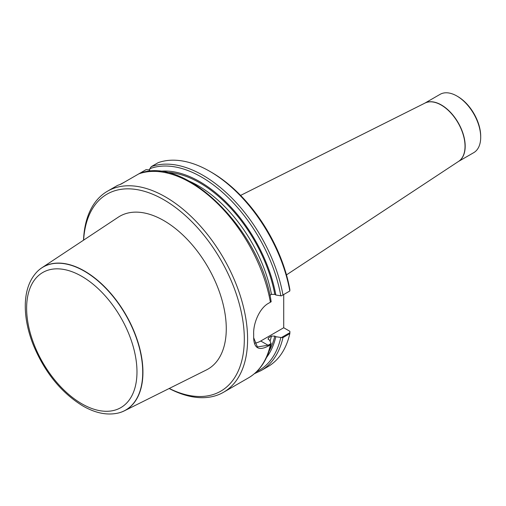 <?xml version="1.0" encoding="UTF-8"?>
<svg xmlns="http://www.w3.org/2000/svg" width="506" height="506" viewBox="0 0 506 506"><rect width="100%" height="100%" fill="white"/><g stroke="black" fill="none" stroke-linecap="round" stroke-linejoin="round"><path stroke-width="0.76" d="M457.721 96.494L456.899 96.02L457.721 96.494A32.498 18.766 60 0 1 480.7 136.297L480.7 137.246A33.662 19.437 -120 0 0 456.899 96.02A33.662 19.437 -120 0 0 440.068 94.356L424.762 103.192M149.871 169.915L146.101 169.63L139.036 173.741M148.985 171.483L149.858 168.688L151.281 166.638L158.138 162.685A116.076 67.013 60 0 1 209.845 171.363A116.076 67.013 60 0 1 289.818 291.001L289.868 289.596A113.755 65.679 60 0 0 211.489 172.312L209.845 171.363M149.858 168.688A114.913 66.349 60 0 1 280.792 295.808L281.406 295.858L289.818 291.001M159.061 171.382A110.555 63.832 60 0 1 275.852 295.011L274.802 294.403L271.469 294.372L269.888 295.289M280.792 295.808L275.852 295.011M253.658 337.692L257.402 346.939L268.079 345.256L271.165 343.473L270.406 344.833L268.477 345.946C258.857 351.088 253.917 348.273 253.658 337.508A116.076 67.013 -120 0 0 253.677 335.611A116.076 67.013 -120 0 0 253.658 333.694C253.304 323.296 259.464 308.211 268.477 303.322L271.165 301.772L271.077 301.418L271.165 301.772M83.528 240.198A116.076 67.013 60 0 1 107.487 191.205L117.512 185.417L120.978 184.14L138.96 173.779C184.165 154.191 260.546 229.534 271.153 301.646M107.487 191.205A116.076 67.013 60 0 1 223.563 258.224A116.076 67.013 60 0 1 223.557 392.251A116.076 67.013 60 0 1 169.156 388.507M124.609 182.046L120.308 184.342M289.9 332.657L289.818 333.625L282.968 337.584L281.406 337.559L289.9 332.657L289.868 331.297L283.714 327.743L283.714 294.524M289.818 333.625A116.076 67.013 60 0 1 267.883 366.667L261.026 370.62L254.423 373.681M271.121 343.77L269.698 340.266L268.035 339.071L268.597 337.736L271.469 336.073L274.802 336.104L275.852 336.711L281.406 337.559M275.852 336.711A110.555 63.832 60 0 1 266.517 357.502M83.623 240.129A113.755 65.679 60 0 1 165.677 200.857A113.755 65.679 60 0 1 244.297 337.034A113.755 65.679 60 0 1 169.263 388.456M124.337 410.84L206.41 369.943A88.234 50.942 -120 0 0 221.938 299.811A88.234 50.942 -120 0 0 163.881 220.635A88.234 50.942 -120 0 0 118.227 217.213L41.777 267.845A82.611 47.697 60 0 1 84.521 271.045A82.611 47.697 60 0 1 138.878 345.174A82.611 47.697 60 0 1 124.337 410.84A82.611 47.697 60 0 1 118.613 412.953A82.611 47.697 60 0 1 118.518 412.978M253.658 333.138A115.381 66.615 60 0 1 253.677 335.042L253.677 335.611M254.518 343.188A23.213 13.403 120 0 0 260.735 341.012L283.714 327.743M458.423 161.496L473.73 152.66A33.662 19.437 -120 0 0 480.7 137.246M37.02 271.811A82.611 47.697 60 0 1 37.083 271.741A82.611 47.697 60 0 1 41.777 267.845M151.281 166.638A116.076 67.013 60 0 1 282.968 294.96M138.726 173.893A116.076 67.013 60 0 1 270.406 302.208M270.406 344.833A116.076 67.013 60 0 1 248.471 377.874L223.557 392.251M282.968 337.584A116.076 67.013 60 0 1 261.026 370.62M280.792 337.508A114.913 66.349 60 0 1 256.548 371.752M274.802 336.104A109.113 62.997 60 0 1 269.059 351.164M271.469 336.073A106.791 61.656 60 0 1 270.059 341.012M268.597 337.736A106.791 61.656 60 0 1 268.193 339.298M165.823 172.344A109.113 62.997 60 0 1 274.802 294.403M189.516 181.287A106.791 61.656 60 0 1 271.469 294.372M260.735 341.012L268.079 345.256L268.477 345.946M286.472 274.885L458.626 161.363A33.668 19.437 -120 0 0 463.06 134.21A33.668 19.437 -120 0 0 441.226 105.065A33.668 19.437 -120 0 0 424.977 103.085L240.59 195.411M458.487 161.452A33.662 19.437 -120 0 0 463.3 134.394A33.662 19.437 -120 0 0 441.384 104.976A33.662 19.437 -120 0 0 424.831 103.154M81.801 403.775A78.032 45.053 -120 0 0 129.587 335.794A78.032 45.053 -120 0 0 34.016 280.621A78.032 45.053 -120 0 0 81.801 403.775M118.423 412.997C107.285 415.559 95.4 413.193 82.763 405.901C61.068 392.555 44.528 372.112 33.156 344.586C27.615 330.367 24.996 316.857 25.3 304.055C25.698 290.488 29.582 279.761 36.951 271.88A82.56 47.665 60 0 1 125.633 314.757A82.56 47.665 60 0 1 118.423 412.997L118.613 412.953M271.127 343.745C267.529 359.646 259.97 371.024 248.471 377.874"/></g></svg>
